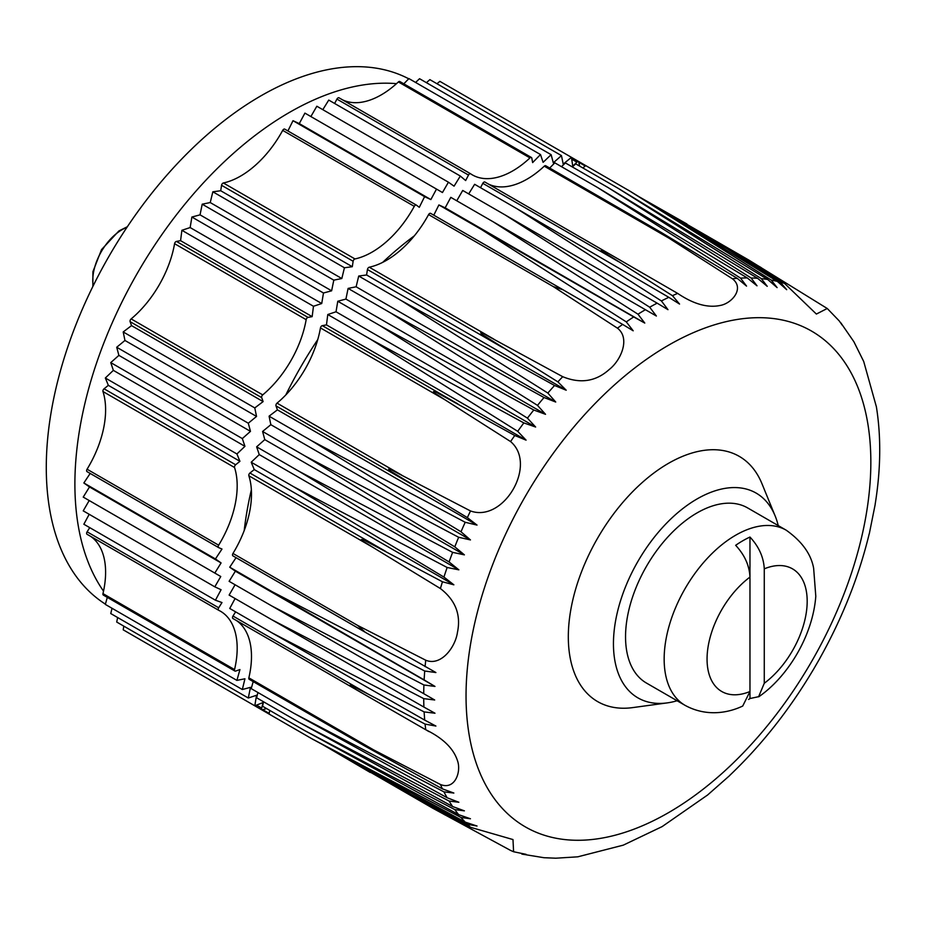 <?xml version="1.0" encoding="UTF-8"?>
<svg xmlns="http://www.w3.org/2000/svg" width="926" height="926" viewBox="0 0 926 926"><rect width="100%" height="100%" fill="white"/><g stroke="black" fill="none" stroke-linecap="round" stroke-linejoin="round"><path stroke-width="1.39" d="M748.613 699.454A99.395 57.389 120 0 0 749.967 698.528L758.637 696.676L764.274 683.261L764.274 568.83C763.649 557.197 758.88 546.595 749.967 537.045A99.395 57.389 120 0 0 735.661 545.31C744.631 554.952 749.4 565.543 749.967 577.095L749.967 691.514L742.733 706.017M707.221 795.33L729.769 775.479M812.959 670.297L819.788 658.49M869.283 533.851L875.197 504.392M875.139 504.381C880.8 469.575 881.216 437.049 876.39 406.815L863.715 361.499L853.899 341.752L840.831 322.838L842.301 325.246L839.199 320.882L827.242 308.485M749.296 260.356L827.231 308.497L816.385 314.053L784.53 283.402L704.779 234.648M389.209 783.06L432.917 808.305L510.573 850.427L513.594 851.735L512.981 839.558L470.512 827.3A316.565 182.769 -60 0 1 467.352 824.29L477.029 826.027L465.199 822.114A316.565 182.769 -60 0 1 460.998 817.473L470.454 818.769L458.659 814.66A316.565 182.769 -60 0 1 454.782 809.59L464.389 810.852L452.629 806.534A316.565 182.769 -60 0 1 449.087 801.048L458.856 802.263L447.142 797.749A316.565 182.769 -60 0 1 443.936 791.857L453.856 793.05L442.454 788.871L364.775 746.02L373.502 749.805L440.406 784.472C455.071 790.468 461.518 771.543 457.444 760.559C453.462 748.382 442.883 738.115 425.74 729.734A316.565 182.769 -60 0 1 425.092 724.097L435.903 726.053L424.721 720.115A316.565 182.769 -60 0 1 424.131 711.909L434.988 713.228L423.911 707.082A316.565 182.769 -60 0 1 423.714 698.621L434.688 699.998L423.714 693.667A316.565 182.769 -60 0 1 423.911 684.974L434.988 686.432L424.131 679.904A316.565 182.769 -60 0 1 424.721 671.014L435.903 672.542L365.365 632.331L357.598 625.409L425.74 660.215C440.984 666.546 455.372 647.309 457.456 632.319C461.136 614.771 455.453 600.187 440.406 588.554A316.565 182.769 -60 0 1 442.454 581.783L453.856 584.815L443.936 577.083A316.565 182.769 -60 0 1 447.142 567.488L458.856 569.837L449.087 561.955A316.565 182.769 -60 0 1 452.629 552.359L464.389 554.859L454.782 546.838A316.565 182.769 -60 0 1 458.659 537.277L470.454 539.927L460.998 531.779A316.565 182.769 -60 0 1 465.199 522.276L477.029 525.088L467.352 517.622L392.867 472.561C388.989 470.535 386.281 467.109 392.034 470.234L470.512 510.955C503.79 522.993 537.636 464.354 510.573 441.563A316.565 182.769 -60 0 1 514.763 435.498L526.072 440.139L517.715 431.319A316.565 182.769 -60 0 1 523.838 422.916L535.633 427.036L527.438 418.147A316.565 182.769 -60 0 1 533.781 410.01L545.53 414.316L537.497 405.38A316.565 182.769 -60 0 1 544.025 397.52L555.727 402.034L547.845 393.064A316.565 182.769 -60 0 1 554.547 385.494L566.203 390.216L557.88 381.859L484.865 336.184C481.37 334.309 478.059 330.605 484.055 333.95L562.719 376.697C580.324 383.92 595.8 381.535 609.158 369.567C621.091 360.283 630.537 338.198 617.445 328.174A316.565 182.769 -60 0 1 622.654 324.413L633.199 330.802L626.289 321.889A316.565 182.769 -60 0 1 633.697 316.935L644.774 323.07L637.979 314.203A316.565 182.769 -60 0 1 645.41 309.689L656.372 316.021L649.693 307.212A316.565 182.769 -60 0 1 657.124 303.149L667.982 309.678L661.407 300.938A316.565 182.769 -60 0 1 668.815 297.327L679.545 304.052L672.45 295.672L601.136 250.506L608.081 253.157L677.658 293.403C693.481 304.075 707.672 308.092 720.208 305.453C731.76 303.496 744.909 288.426 732.385 278.749A316.565 182.769 -60 0 1 737.223 278.321L746.541 286.099L740.557 278.113A316.565 182.769 -60 0 1 747.259 277.927L757.017 285.821L751.079 277.974A316.565 182.769 -60 0 1 757.607 278.298L767.226 286.319L761.322 278.633A316.565 182.769 -60 0 1 767.666 279.455L777.122 287.616L771.254 280.08A316.565 182.769 -60 0 1 777.377 281.4L786.683 289.688L780.34 282.164A316.565 182.769 -60 0 1 784.53 283.402M521.87 854.085L526.072 854.339L513.583 851.746M707.186 795.284L662.159 826.582L623.314 845.137L577.731 856.828L555.727 858.205L543.909 857.707L521.87 854.096M470.512 827.3L392.057 784.635C386.327 781.556 388.92 782.644 392.844 784.773L411.514 794.635L361.128 765.536M467.352 824.29L411.514 794.635M388.445 782.62L445.105 814.973M460.998 817.473L311.553 738.578L465.199 822.114M454.782 809.59L305.059 730.788L458.659 814.66M449.087 801.048L299.098 722.303L452.629 806.534M443.936 791.857L293.692 713.159L447.142 797.749M425.74 729.734L356.093 689.615L350.329 684.916L368.513 694.292L232.982 616.045A2.026 1.169 120 0 0 232.912 618.499A2.026 1.169 120 0 0 232.958 618.522L355.167 689.083M425.092 724.097L368.513 694.292M424.131 711.909L272.209 632.99L424.721 720.115M423.714 698.621L271.584 619.598L423.911 707.082M423.911 684.974L271.584 605.835L423.714 693.667M424.721 671.014L272.209 591.726L424.131 679.904M440.406 588.554L373.502 547.729L248.851 475.767A80.909 46.717 120 0 1 232.958 553.447A2.026 1.169 120 0 0 232.912 555.855A2.026 1.169 120 0 0 232.982 555.889L362.367 630.583M442.454 581.783L366.175 541.282C362.344 538.955 358.594 538.619 364.242 541.93L373.502 547.729M447.142 567.488L293.692 486.752L443.936 577.083M452.629 552.359L299.098 471.357L449.087 561.955M458.659 537.277L305.059 455.986L454.782 546.838M465.199 522.276L311.553 440.695L460.998 531.779M510.573 441.563L445.105 399.882L320.454 327.92A80.909 46.717 120 0 1 277.036 403.134A2.026 1.169 120 0 0 275.994 405.889L277.418 409.848L477.029 525.088M514.763 435.498L438.507 393.527C434.803 391.177 430.474 390.552 436.065 393.967L445.105 399.882M523.838 422.916L370.25 339.043L517.715 431.319M533.781 410.01L380.239 325.767L527.438 418.147M544.025 397.52L390.564 312.93L537.497 405.38M554.547 385.494L401.19 300.545L547.845 393.064M617.445 328.174L553.227 286.562L563.112 289.826L622.654 324.413M633.697 316.935L481.37 229.451L626.289 321.889M645.41 309.689L493.269 221.858L637.979 314.203M657.124 303.149L505.191 214.971L649.693 307.212M668.815 297.327L517.102 208.813L661.407 300.938M732.385 278.749L668.908 238.132L544.268 166.171A80.909 46.717 120 0 1 488.442 184.077M737.223 278.321L661.257 232.461L668.908 238.132M747.259 277.927L597.27 187.341L740.557 278.113M757.607 278.298L607.896 187.457L751.079 277.974M767.666 279.455L618.221 188.372L761.322 278.633M777.377 281.4L628.222 190.096L771.254 280.08M717.719 242.496L708.193 236.686C702.406 233.132 705.566 235.401 709.027 237.507L780.34 282.164M646.487 683.075A101.131 58.396 -60 0 1 646.487 566.295A101.131 58.396 -60 0 1 747.618 507.911L786.232 530.204A101.131 58.396 -60 0 0 685.101 588.589A101.131 58.396 -60 0 0 685.101 705.369L646.487 683.075M677.103 700.75A118.227 68.258 -60 0 1 667.218 702.892A118.227 68.258 -60 0 1 637.933 561.364A118.227 68.258 -60 0 1 775.143 515.956A118.227 68.258 -60 0 1 778.234 525.586M667.218 702.892L632.724 707.603A141.585 81.743 -60 0 1 597.652 538.099A141.585 81.743 -60 0 1 761.971 483.731L775.143 515.956M370.25 772.469L327.723 747.56M311.553 738.578L269.084 714.062L269.709 710.369M305.059 730.788L262.59 706.26L263.516 701.758M299.098 722.303L256.629 697.787L257.914 692.509M293.692 713.159L251.224 688.643L253.192 681.605M373.502 749.805L248.851 677.844A2.026 1.169 120 0 0 249.21 679.302L364.775 746.032M248.851 677.844A80.909 46.717 120 0 0 236.454 620.536M232.982 616.045L235.621 611.866M272.209 632.99L229.741 608.475L235.088 598.532M271.584 619.598L229.116 595.082L235.077 584.757L434.688 699.998M271.584 605.835L229.116 581.32L235.378 571.18L229.741 567.21L236.049 557.66M434.988 686.432L235.378 571.18M272.209 591.726L229.741 567.21M385.471 551.271L249.939 473.024A2.026 1.169 120 0 0 248.851 475.767M453.856 584.815L254.245 469.575L251.224 462.224L259.245 454.597L256.629 446.841L264.778 439.618L262.59 431.47L270.843 424.687L269.084 416.179L277.418 409.848M249.939 473.024L254.245 469.575M293.692 486.752L251.224 462.224M458.856 569.837L259.245 454.597M299.098 471.357L256.629 446.841M464.389 554.859L264.778 439.618M305.059 455.986L262.59 431.47M470.454 539.927L270.843 424.687M311.553 440.695L269.084 416.179M457.849 403.898L322.317 325.639A2.026 1.169 120 0 0 320.454 327.92M526.072 440.139L326.461 324.899L327.781 314.527L336.022 311.784L337.782 301.251L345.919 299.075L348.107 288.414L356.116 286.782L358.721 276.029L366.592 274.976L367.437 269.524A2.026 1.169 120 0 1 369.266 267.209A80.909 46.717 120 0 0 428.588 214.601A2.026 1.169 120 0 1 430.648 213.362A2.026 1.169 120 0 1 430.717 213.408L560.103 288.102M322.317 325.639L326.461 324.899M370.25 339.043L327.781 314.527M535.633 427.036L336.022 311.784M380.239 325.767L337.782 301.251M545.53 414.316L345.919 299.075M390.564 312.93L348.107 288.414M555.727 402.034L356.116 286.782M401.19 300.545L358.721 276.029M566.203 390.216L366.592 274.976M481.37 229.451L438.901 204.935L445.163 207.829L450.8 197.342L493.269 221.858M433.785 215.168L438.901 204.935M644.774 323.07L445.163 207.829M505.191 214.971L462.722 190.455L456.761 200.78M517.102 208.813L474.633 184.297L468.695 193.904M480.513 187.7L482.816 183.325A2.026 1.169 120 0 1 484.9 182.04A2.026 1.169 120 0 1 484.946 182.063L607.155 252.624M661.257 232.461L545.703 165.742A2.026 1.169 120 0 0 544.268 166.171M597.27 187.341L554.801 162.826L549.685 168.046M607.896 187.457L565.427 162.941L561.492 166.68M618.221 188.372L575.752 163.856L572.314 166.911M630.131 191.277L571.446 157.327L563.205 164.11L561.457 155.603L553.308 162.826L551.132 154.677L543.111 162.316L540.506 154.561L532.635 162.594L531.802 158.114A2.026 1.169 -60 0 0 531.408 157.489L399.824 81.523A2.026 1.169 120 0 0 398.377 81.939A80.909 46.717 120 0 1 342.562 99.858M582.859 167.965L585.753 165.58M686.907 223.988L644.079 199.611M244.209 530.517A283.171 163.497 -60 0 1 251.363 489.796M285.81 394.939A283.171 163.497 -60 0 1 317.745 339.622M382.67 262.371A283.171 163.497 -60 0 1 414.35 235.817M531.408 157.489A2.026 1.169 -60 0 0 529.961 157.906A80.909 46.717 -60 0 1 472.341 174.875A80.909 46.717 -60 0 1 470.639 173.81A2.026 1.169 -60 0 0 470.605 173.775A2.026 1.169 -60 0 0 468.51 175.072L465.639 180.547L460.326 176.044L454.064 186.172L448.427 182.202L442.466 192.527L436.505 189.078L430.856 199.576L424.594 196.671L419.293 207.308L416.422 205.144A2.026 1.169 -60 0 0 416.353 205.097A2.026 1.169 -60 0 0 414.281 206.348A80.909 46.717 -60 0 1 354.959 258.944A2.026 1.169 -60 0 0 353.13 261.259L352.297 266.711L344.426 267.764L341.821 278.529L333.8 280.15L331.624 290.81L323.475 292.998L321.727 303.531L313.474 306.263L312.155 316.646L308.011 317.386A2.026 1.169 -60 0 0 306.159 319.667A80.909 46.717 -60 0 1 262.729 394.881A2.026 1.169 -60 0 0 261.688 397.636L263.111 401.595L254.789 407.926L256.537 416.434L248.295 423.217L250.471 431.354L242.334 438.577L244.939 446.332L236.917 453.971L239.938 461.31L235.644 464.759A2.026 1.169 -60 0 0 234.544 467.514A80.909 46.717 -60 0 1 218.652 545.183A2.026 1.169 -60 0 0 218.605 547.59A2.026 1.169 -60 0 0 218.686 547.636L221.985 549.037L215.434 558.945L221.082 562.927L214.809 573.055L220.77 576.504L214.809 586.829L221.082 589.723L215.434 600.21L221.985 602.56L218.686 607.78L87.102 531.813A2.026 1.169 120 0 0 87.021 534.267A2.026 1.169 120 0 0 87.067 534.29L218.571 610.211A2.026 1.169 -60 0 1 218.686 607.78M269.2 713.414L262.729 709.675A2.026 1.169 -60 0 1 262.023 709.64A2.026 1.169 -60 0 1 261.688 708.124L263.111 702.521L254.789 705.809L256.537 695.276L248.295 698.007L250.471 687.347L242.334 689.523L244.939 678.77L236.917 680.39L239.938 669.556L235.644 671.072A2.026 1.169 -60 0 1 234.903 671.049A2.026 1.169 -60 0 1 234.544 669.579A80.909 46.717 -60 0 0 220.434 611.206A80.909 46.717 -60 0 0 218.652 610.269A2.026 1.169 -60 0 1 218.605 610.246L87.021 534.267M262.729 709.675A80.909 46.717 -60 0 1 266.63 708.598M579.78 166.182A80.909 46.717 -60 0 1 578.773 162.27A2.026 1.169 -60 0 0 578.391 161.68L571.504 157.709M436.979 83.734L439.862 81.361L571.446 157.327L572.766 166.182L576.91 162.143A2.026 1.169 -60 0 1 578.391 161.68L585.498 165.789M561.457 155.603L429.872 79.636L426.423 82.68M551.132 154.677L419.547 78.71L415.612 82.46M540.506 154.561L408.922 78.594L403.805 83.815M470.558 173.752L339.055 97.832A2.026 1.169 120 0 0 339.02 97.809A2.026 1.169 120 0 0 336.925 99.105L334.633 103.469M460.326 176.044L328.753 100.077L322.815 109.673M448.427 182.202L316.842 106.224L310.881 116.549M436.505 189.078L304.92 113.111L299.283 123.598L293.01 120.704L287.905 130.948M430.856 199.576L299.283 123.598M424.594 196.671L293.01 120.704M416.272 205.063L284.838 129.177A2.026 1.169 120 0 0 284.768 129.131A2.026 1.169 120 0 0 282.696 130.381A80.909 46.717 120 0 1 223.386 182.978A2.026 1.169 120 0 0 221.546 185.293L220.712 190.744L212.841 191.798L210.237 202.562L202.215 204.183L200.039 214.844L191.89 217.031L190.143 227.564L181.89 230.296L180.57 240.679L176.438 241.42A2.026 1.169 120 0 0 174.574 243.7A80.909 46.717 120 0 1 131.145 318.914A2.026 1.169 120 0 0 130.103 321.658L131.527 325.616L123.204 331.948L124.952 340.467L116.711 347.25L118.887 355.387L110.75 362.61L113.354 370.365L105.332 378.005L108.354 385.343L104.059 388.793A2.026 1.169 120 0 0 102.971 391.536A80.909 46.717 120 0 1 87.067 469.216A2.026 1.169 120 0 0 87.021 471.623A2.026 1.169 120 0 0 87.102 471.658L218.548 547.544M352.297 266.711L220.712 190.744M344.426 267.764L212.841 191.798M341.821 278.529L210.237 202.562M333.8 280.15L202.215 204.183M331.624 290.81L200.039 214.844M323.475 292.998L191.89 217.031M321.727 303.531L190.143 227.564M313.474 306.263L181.89 230.296M312.155 316.646L180.57 240.679M263.111 401.595L131.527 325.616M254.789 407.926L123.204 331.948M256.537 416.434L124.952 340.467M248.295 423.217L116.711 347.25M250.471 431.354L118.887 355.387M242.334 438.577L110.75 362.61M244.939 446.332L113.354 370.365M236.917 453.971L105.332 378.005M239.938 461.31L108.354 385.343M90.169 473.441L83.849 482.978L89.498 486.96L83.224 497.088L214.809 573.055M215.434 558.945L83.849 482.978M221.082 562.927L89.498 486.96M220.77 576.504L89.197 500.526L83.224 510.851L214.809 586.829M89.197 514.3L83.849 524.243L215.434 600.21M89.741 527.646L87.102 531.813M234.544 669.579L102.971 593.612A80.909 46.717 120 0 0 90.563 536.316M102.971 593.612A2.026 1.169 120 0 0 103.318 595.071L234.903 671.049M107.3 597.374L105.332 604.412L236.917 680.39M112.023 608.278L110.75 613.556L242.334 689.523M117.637 617.538L116.711 622.04L248.295 698.007M123.818 626.138L123.204 629.83L254.789 705.809M181.89 663.722L313.474 739.689M749.967 698.528L749.967 691.514A70.793 40.871 -60 0 1 707.059 659.069A70.793 40.871 -60 0 1 749.967 577.095L749.967 537.045M105.414 604.146A303.404 175.176 -60 0 1 109.118 256.051A303.404 175.176 -60 0 1 408.725 78.791M103.515 591.124A303.404 175.176 -60 0 1 137.731 272.568A303.404 175.176 -60 0 1 396.502 83.664M764.274 568.83A70.793 40.871 -60 0 1 807.183 601.275A70.793 40.871 -60 0 1 764.274 683.261M668.445 812.692A286.238 165.256 -60 0 1 493.164 563.321A286.238 165.256 -60 0 1 843.725 360.92A286.238 165.256 -60 0 1 668.445 812.692M672.45 295.672A316.565 182.769 -60 0 1 677.658 293.403M557.88 381.859A316.565 182.769 -60 0 1 562.719 376.697M467.352 517.622A316.565 182.769 -60 0 1 470.512 510.955M425.092 666.604A316.565 182.769 -60 0 1 425.74 660.215M442.454 788.871A316.565 182.769 -60 0 1 440.406 784.472M357.598 625.409L232.958 553.447M411.514 484.136L275.994 405.889M401.676 475.096L277.036 403.134M502.968 347.771L367.437 269.524M493.917 339.171L369.266 267.209M553.227 286.562L428.588 214.601M618.348 261.572L482.816 183.325M726.748 248.643L676.35 219.555M761.149 267.568L717.743 242.508M585.244 166.009L578.773 162.27M576.91 162.143L571.724 159.145M529.961 157.906L398.377 81.939M468.51 175.072L336.925 99.105M414.281 206.348L282.696 130.381M354.959 258.944L223.386 182.978M353.13 261.259L221.546 185.293M308.011 317.386L176.438 241.42M306.159 319.667L174.574 243.7M262.729 394.881L131.145 318.914M261.688 397.636L130.103 321.658M235.644 464.759L104.059 388.793M234.544 467.514L102.971 391.536M218.652 545.183L87.067 469.216M261.688 708.124L256.502 705.126M93.179 285.856A41.462 23.937 -60 0 1 126.955 227.345M729.723 775.421C761.334 745.326 789.068 710.277 812.935 670.285M819.753 658.467C842.463 617.804 858.946 576.261 869.201 533.839M742.745 706.029C728.334 712.916 706.48 717.06 685.101 705.369M758.73 696.803C787.621 676.941 812.785 635.988 815.794 596.275L813.641 568.275C811.107 554.107 801.974 541.409 786.232 530.204M429.051 731.644L426.886 730.406M388.364 782.574L322.017 744.273L388.353 782.563M356.093 689.615L232.912 618.499M365.365 632.331L232.912 555.855M563.112 289.826L430.648 213.362M608.081 253.157L484.9 182.04M704.512 234.498L638.396 196.335M749.284 260.345L705.103 234.834M470.605 173.775L339.02 97.809M416.353 205.097L284.768 129.131M218.605 547.59L87.021 471.623M262.023 709.64L269.142 713.738M92.855 286.504L92.924 271.642L101.536 249.592L118.91 230.933L127.36 226.731"/></g></svg>
